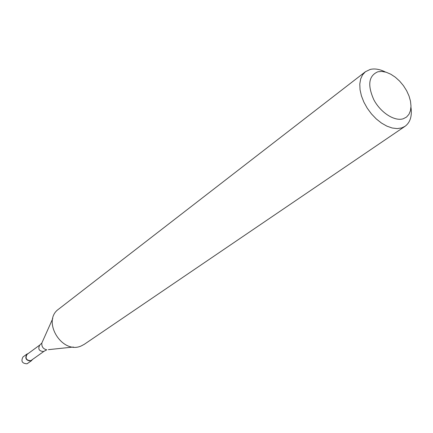<?xml version="1.0" encoding="UTF-8"?>
<svg xmlns="http://www.w3.org/2000/svg" width="433" height="433" viewBox="0 0 433 433"><rect width="100%" height="100%" fill="white"/><g stroke="black" fill="none" stroke-linecap="round" stroke-linejoin="round"><path stroke-width="0.65" d="M44.22 351.163L30.803 360.684C26.294 360.391 25.049 358.291 27.068 354.378L39.776 345.047C37.747 349.025 39.024 351.179 43.603 351.499L46.775 349.826C43.186 348.971 41.541 346.709 41.844 343.028L42.504 341.545M410.96 107.222C412.205 116.087 410.23 122.447 405.044 126.306L401.689 127.919L397.202 128.606L392.201 128.011L386.885 126.144L381.505 123.08L376.282 118.951L371.465 113.922L367.265 108.228L363.872 102.123L361.431 95.877L360.05 89.772L359.785 84.078L360.635 79.033L362.551 74.86L365.436 71.721L370.247 69.421C374.799 68.371 379.855 69.231 385.413 72.013M405.044 126.306L84.283 344.316L81.339 345.886C62.195 354.957 41.341 320.918 58.715 309.081L365.436 71.721M377.901 71.764L381.879 71.423L386.258 72.262L390.82 74.232L395.345 77.226L399.621 81.101L403.437 85.658L406.619 90.692L409.012 95.953L410.495 101.192L410.993 106.155L410.473 110.604L408.952 114.312L406.5 117.089L403.22 118.783C394.609 121.581 380.677 112.694 373.874 99.834C367.298 85.117 368.64 75.759 377.901 71.764M32.551 359.531L30.938 360.987C26.029 360.667 24.67 358.378 26.868 354.107L28.205 353.539M31.598 360.624L27.019 363.801C22.132 363.493 20.784 361.214 22.981 356.965L26.868 354.107M48.393 349.658L73.431 347.033M39.776 345.047L41.844 343.028L52.766 318.553"/></g></svg>
